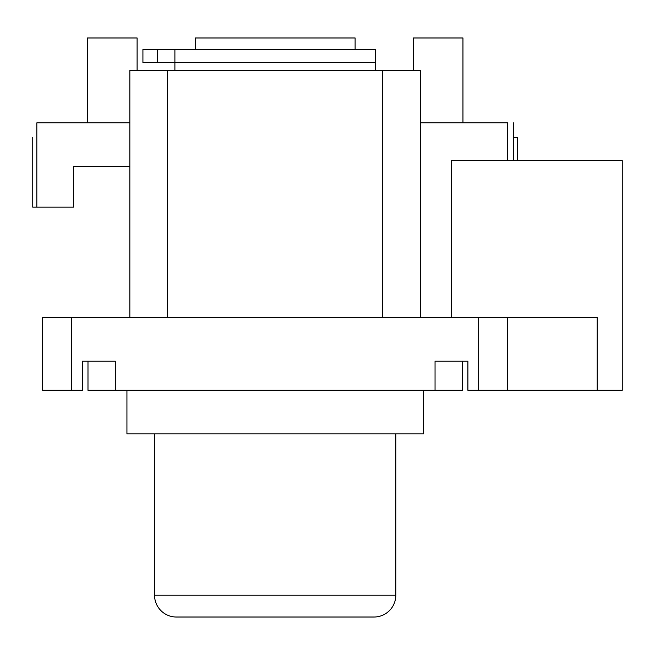 <?xml version="1.0" encoding="UTF-8"?>
<svg xmlns="http://www.w3.org/2000/svg" width="655" height="655" viewBox="0 0 655 655"><rect width="100%" height="100%" fill="white"/><g stroke="black" fill="none" stroke-linecap="round" stroke-linejoin="round"><path stroke-width="0.98" d="M622.25 390.29L622.25 160.647L451.328 160.647L451.328 317.618L451.328 160.647L622.25 160.647L622.25 390.29L597.221 390.29L622.25 390.29M597.221 317.618L507.723 317.618L507.723 390.29L507.723 317.618L478.658 317.618L478.658 390.29L467.899 390.29L467.899 361.216L462.373 361.216L462.373 390.29L462.373 361.216L435.051 361.216L467.899 361.216L467.899 390.29L478.658 390.29L478.658 317.618L71.698 317.618L71.698 390.29L42.632 390.29L71.698 390.29L71.698 317.618L42.632 317.618L42.632 390.29L42.632 317.618L597.221 317.618L597.221 390.29L507.723 390.29L597.221 390.29L597.221 317.618L587.699 317.618M37.008 207.16L32.75 207.16L32.75 137.394L32.75 207.16L36.819 207.16L36.819 122.862L129.837 122.862L36.819 122.862L36.819 207.16L73.442 207.16L73.442 166.46L129.837 166.46L73.442 166.46L73.442 207.16L36.819 207.16M178.242 617.018L374.005 617.018A21.803 21.803 0 0 0 395.808 595.215L154.547 595.215A21.803 21.803 0 0 0 176.342 617.018L372.114 617.018M176.342 617.018A21.803 21.803 0 0 1 154.547 595.215L154.547 433.888L154.547 595.215L395.808 595.215L395.808 433.888L395.808 595.215A21.803 21.803 0 0 1 374.005 617.018M126.931 390.29L126.931 433.888L423.425 433.888L423.425 390.29L423.425 433.888L126.931 433.888L126.931 390.29M507.723 122.862L507.723 160.647L507.723 122.862L420.518 122.862L507.723 122.862M87.402 122.862L87.402 37.982L87.402 122.862M137.108 37.982L87.402 37.982L137.108 37.982L137.108 70.535L137.108 37.982M355.116 37.982L195.239 37.982L195.239 49.461L195.239 37.982L355.116 37.982L355.116 49.461L355.116 37.982M462.954 122.862L462.954 37.982L413.248 37.982L413.248 70.535L413.248 37.982L462.954 37.982L462.954 122.862M462.373 390.29L87.983 390.29L87.983 361.216L87.983 390.29L435.051 390.29L435.051 361.216L435.051 390.29L462.373 390.29M478.658 390.29L507.723 390.29L478.658 390.29M71.698 390.29L82.456 390.29L82.456 361.216L87.983 361.216L82.456 361.216L82.456 390.29L71.698 390.29M115.305 361.216L87.983 361.216L115.305 361.216L115.305 390.29L115.305 361.216M129.837 70.535L129.837 317.618L129.837 70.535L382.733 70.535L382.733 317.618L382.733 70.535L129.837 70.535M167.623 317.618L167.623 70.535L167.623 317.618M420.518 70.535L382.733 70.535L420.518 70.535L420.518 317.618L420.518 70.535M513.536 122.862L513.536 160.647L513.536 122.862M517.606 160.647L517.606 137.394L513.348 137.394M375.462 70.535L375.462 62.544L174.893 62.544L174.893 70.535L174.893 62.544L157.454 62.544L157.454 49.461L174.893 49.461L174.893 62.544L157.454 62.544L157.454 49.461L142.921 49.461L142.921 62.544L157.454 62.544L142.921 62.544L142.921 49.461L174.893 49.461L174.893 62.544L375.462 62.544L375.462 70.535M375.462 49.461L375.462 62.544L375.462 49.461L174.893 49.461L375.462 49.461M517.606 137.394L513.536 137.394"/></g></svg>
